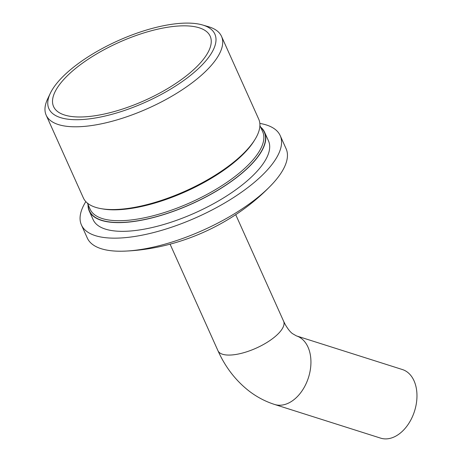 <?xml version="1.0" encoding="UTF-8"?>
<svg xmlns="http://www.w3.org/2000/svg" width="462" height="462" viewBox="0 0 462 462"><rect width="100%" height="100%" fill="white"/><g stroke="black" fill="none" stroke-linecap="round" stroke-linejoin="round"><path stroke-width="0.69" d="M254.574 140.119A94.577 35.002 155.8 0 1 113.028 209.823A94.577 35.002 155.8 0 1 101.813 208.772M87.37 203.072L90.154 209.263A94.577 35.002 -24.2 0 0 117.92 220.709A94.577 35.002 -24.2 0 0 218.457 187.82A94.577 35.002 -24.2 0 0 262.682 131.722L259.904 125.537M260.799 127.535A95.865 35.476 155.8 0 1 225.733 185.175A95.865 35.476 155.8 0 1 117.614 222.482A95.865 35.476 155.8 0 1 88.265 205.07M202.506 24.965L208.449 26.698A96.119 35.568 155.8 0 1 221.517 36.359A96.119 35.568 155.8 0 1 176.565 93.37A96.119 35.568 155.8 0 1 74.394 126.796A96.119 35.568 155.8 0 1 46.171 115.165A96.119 35.568 155.8 0 1 47.615 98.978L50.271 93.382A90.979 33.668 -24.2 0 0 75.612 119.71A90.979 33.668 -24.2 0 0 186.481 78.5A90.979 33.668 -24.2 0 0 202.506 24.965A90.979 33.668 -24.2 0 0 188.155 23.1A90.979 33.668 -24.2 0 0 50.271 93.382M221.517 36.359L258.708 119.115A96.119 35.568 155.8 0 1 213.756 176.126A96.119 35.568 155.8 0 1 111.585 209.552A96.119 35.568 155.8 0 1 83.362 197.921L46.171 115.165M78.794 116.984A85.84 31.768 -24.2 0 0 170.039 87.127A85.84 31.768 -24.2 0 0 210.181 36.215A85.84 31.768 -24.2 0 0 184.979 25.832A85.84 31.768 -24.2 0 0 93.734 55.683A85.84 31.768 -24.2 0 0 53.586 106.595A85.84 31.768 -24.2 0 0 78.794 116.984M259.835 123.412A108.968 40.327 155.8 0 1 280.215 135.626L286.088 148.689A108.968 40.327 155.8 0 1 272.909 183.397A108.968 40.327 155.8 0 1 122.003 251.213A108.968 40.327 155.8 0 1 119.294 251.218A108.968 40.327 155.8 0 1 87.301 238.028L81.427 224.965A108.968 40.327 155.8 0 1 85.822 201.611M280.215 135.626A108.968 40.327 155.8 0 1 229.256 200.254A108.968 40.327 155.8 0 1 113.427 238.149A108.968 40.327 155.8 0 1 81.427 224.965M385.447 438.9A35.978 24.151 107.6 0 1 380.619 438.132L274.59 404.464A35.978 24.151 107.6 0 0 279.418 405.232A35.978 24.151 107.6 0 0 309.476 373.989A35.978 24.151 107.6 0 0 296.373 335.874L402.396 369.542A35.978 24.151 107.6 0 1 415.505 407.663A35.978 24.151 107.6 0 1 385.447 438.9M260.574 127.027A96.119 35.568 155.8 0 1 264.582 132.184A96.119 35.568 155.8 0 1 219.629 189.189A96.119 35.568 155.8 0 1 117.458 222.615A96.119 35.568 155.8 0 1 89.235 210.984A96.119 35.568 155.8 0 1 88.04 204.562M89.235 210.984L93.151 219.698A96.119 35.568 -24.2 0 0 121.373 231.329A96.119 35.568 -24.2 0 0 223.544 197.903A96.119 35.568 -24.2 0 0 268.497 140.893L264.582 132.184M296.373 335.874L292.394 333.57C290.119 331.849 287.722 328.805 285.198 324.44L283.604 321.223A35.978 13.317 155.8 0 1 266.776 342.561A35.978 13.317 155.8 0 1 228.534 355.076A35.978 13.317 155.8 0 1 217.966 350.722L170.091 244.19M217.966 350.722C225.265 367.024 235.545 380.399 248.81 390.84C256.676 396.927 265.275 401.466 274.59 404.464M283.604 321.223L235.73 214.691M272.909 183.397C234.95 224.099 177.651 249.855 122.003 251.213"/></g></svg>
